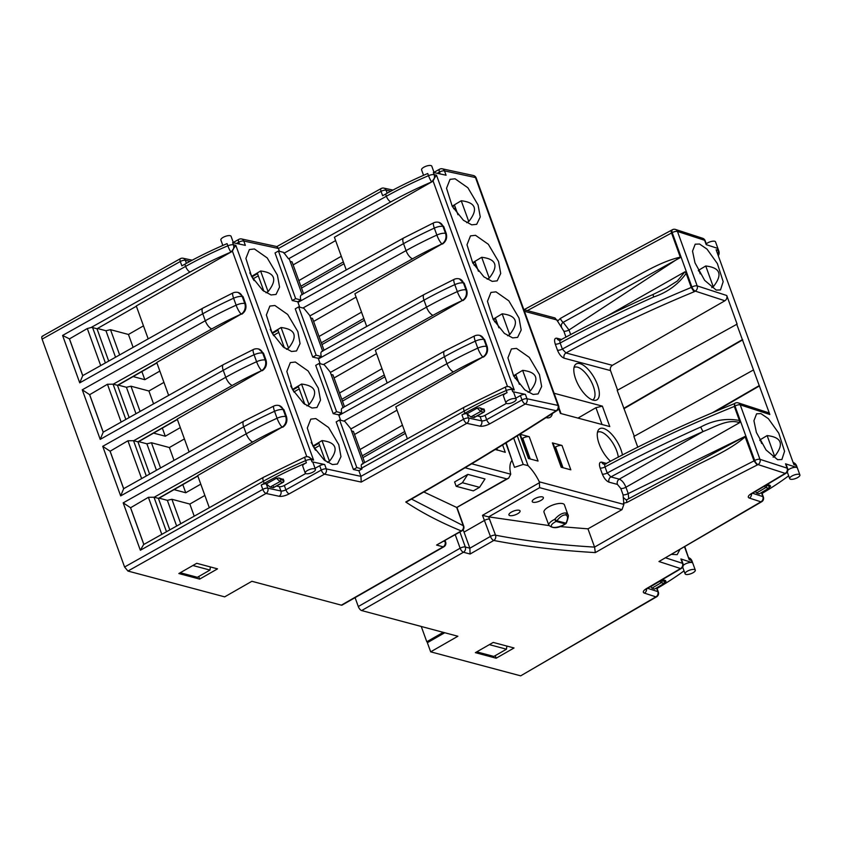 <?xml version="1.0" encoding="UTF-8"?>
<svg xmlns="http://www.w3.org/2000/svg" width="842" height="842" viewBox="0 0 842 842"><rect width="100%" height="100%" fill="white"/><g stroke="black" fill="none" stroke-linecap="round" stroke-linejoin="round"><path stroke-width="1.26" d="M565.824 514.936C563.161 514.641 560.162 516.578 556.846 520.766L565.95 523.198C568.097 518.704 568.055 515.946 565.824 514.936A1.979 1.652 -75.1 0 0 566.066 512.999L567.887 514.704C568.824 515.03 568.318 517.809 566.371 523.061L566.371 523.061A1.979 0.6 27.8 0 1 565.95 523.198A1.979 1.652 104.9 0 1 565.256 523.882L556.152 521.451A8.757 3.052 160.1 0 0 554.952 522.082A8.757 3.052 160.1 0 0 552.668 527.26A8.757 3.052 160.1 0 0 564.182 524.545A8.757 3.052 160.1 0 0 565.256 523.882A1.979 1.095 55.8 0 0 565.729 523.777A1.979 1.979 0 0 0 566.371 523.061M565.729 523.777L564.529 524.524C557.899 528.46 552.678 528.702 548.858 525.25A10.725 3.736 -19.9 0 1 553.289 520.082A10.725 3.736 -19.9 0 1 554.762 519.303C558.783 514.788 562.551 512.694 566.066 512.999M554.762 519.303L556.846 520.766A1.979 1.652 -75.1 0 1 556.152 521.451A1.979 0.547 64 0 1 554.762 519.303M687.335 571.202A5.431 1.895 -19.9 0 1 695.303 570.118A5.431 1.895 -19.9 0 1 693.061 572.728A5.431 1.895 -19.9 0 1 685.093 573.812A5.431 1.895 -19.9 0 1 687.335 571.202M683.22 565.414A5.431 1.895 -19.9 0 1 684.82 564.245A5.431 1.895 -19.9 0 1 692.082 562.603L691.293 560.425A5.431 4.642 -72 0 0 688.851 557.772A5.431 5.431 0 0 1 691.998 560.993A5.431 1.895 160.1 0 0 691.293 560.425L689.198 559.741L684.883 546.826M791.933 476.035A5.431 1.895 -19.9 0 1 799.9 474.951A5.431 1.895 -19.9 0 1 797.658 477.561A5.431 1.895 -19.9 0 1 789.691 478.645A5.431 1.895 -19.9 0 1 791.933 476.035M787.849 470.215A5.431 1.895 -19.9 0 1 789.417 469.078A5.431 1.895 -19.9 0 1 796.669 467.436L795.89 465.258A5.431 4.642 -72 0 0 793.543 462.658M508.189 400.329A5.431 1.895 -19.9 0 1 516.157 399.245A5.431 1.895 -19.9 0 1 513.915 401.855A5.431 1.895 -19.9 0 1 505.947 402.939A5.431 1.895 -19.9 0 1 508.189 400.329M506.41 403.402L485.076 415.317L486.655 419.663L521.966 399.95L520.398 395.603A3.947 1.379 -19.9 0 1 525.408 394.393L512.683 391.656A5.431 1.895 -19.9 0 1 513.641 392.288L516.157 399.245M505.947 402.939L503.432 395.982A5.431 1.895 -19.9 0 1 505.674 393.372A5.431 1.895 -19.9 0 1 507.073 392.677L506.295 390.499A179.514 62.571 160.1 0 0 464.142 411.075L361.702 468.089L362.018 468.962L358.881 470.699L360.934 476.351L361.229 482.077L324.507 474.162L289.143 493.875A7.894 2.747 160.1 0 1 279.123 496.275L266.051 493.465L127.931 571.044L224.677 596.862L251.884 581.285L341.357 605.156L443.187 546.837L436.556 545.069L461.963 530.86A3.947 3.947 0 0 0 463.71 526.092A3.947 1.379 160.1 0 0 463.258 525.703L456.69 507.463L423.737 491.928M307.488 470.467A5.431 1.895 -19.9 0 1 315.445 469.383A5.431 1.895 -19.9 0 1 313.203 471.994A5.431 1.895 -19.9 0 1 305.236 473.078A5.431 1.895 -19.9 0 1 307.488 470.467M305.678 473.541L284.322 485.445L285.891 489.791L321.265 470.078L319.686 465.731A3.947 1.379 -19.9 0 1 324.696 464.531L311.972 461.795A5.431 1.895 -19.9 0 1 312.929 462.426L315.445 469.383M305.236 473.078L302.72 466.121A5.431 1.895 -19.9 0 1 304.962 463.51A5.431 1.895 -19.9 0 1 306.393 462.805L305.614 460.627A173.989 60.645 160.1 0 0 263.378 481.214L140.351 550.268L143.582 544.595L263.483 477.298A5.431 2.158 60.8 0 0 263.378 481.214L264.167 483.382A173.989 60.645 -19.9 0 1 306.393 462.805M706.27 243.833A5.431 1.895 -19.9 0 1 707.554 242.949A5.431 1.895 -19.9 0 1 715.521 241.865L718.826 251A5.431 1.895 -19.9 0 0 718.121 250.432L717.331 248.264L706.196 244.633L704.628 240.286A3.947 3.379 -72 0 0 702.649 238.286A3.947 3.947 0 0 1 705.143 240.696A3.947 1.379 -19.9 0 0 704.628 240.286L677.463 231.445A3.947 3.379 -72 0 0 675.494 229.445L702.649 238.286M423.558 175.315L421.579 169.852A5.431 1.895 -19.9 0 1 423.821 167.242A5.431 1.895 -19.9 0 1 431.778 166.158L434.135 172.652M222.835 245.454L220.867 239.991A5.431 1.895 -19.9 0 1 223.109 237.381A5.431 1.895 -19.9 0 1 231.066 236.297L233.423 242.791M517.609 513.767A5.926 2.063 -19.9 0 1 508.926 514.957A5.926 2.063 -19.9 0 1 511.368 512.104A5.926 2.063 -19.9 0 1 520.061 510.926A5.926 2.063 -19.9 0 1 517.609 513.767M540.932 500.422A5.926 2.063 -19.9 0 1 532.239 501.6A5.926 2.063 -19.9 0 1 534.691 498.748A5.926 2.063 -19.9 0 1 543.374 497.569A5.926 2.063 -19.9 0 1 540.932 500.422M548.858 525.25L544.006 512.241A10.851 3.789 -19.9 0 1 548.489 507A10.851 3.789 -19.9 0 1 564.424 504.842L567.887 514.683M610.545 461.279A20.724 8.694 -119.8 0 1 598.241 430.22A20.724 8.694 -119.8 0 1 603.419 428.42A20.724 8.694 -119.8 0 1 622.459 455.112M618.323 457.248A18.713 7.852 60.2 0 0 600.946 431.967A18.713 7.852 60.2 0 0 597.588 432.241A18.713 7.852 60.2 0 0 597.483 432.304M579.959 363.628A20.724 8.694 -119.8 0 1 596.946 383.363A20.724 8.694 -119.8 0 1 594.81 400.382A20.724 8.694 -119.8 0 1 593.178 400.15A20.724 8.694 -119.8 0 1 578.243 384.794A20.724 8.694 -119.8 0 1 574.781 365.428A20.724 8.694 -119.8 0 1 579.959 363.628M592.631 399.982A18.713 7.852 60.2 0 0 592.736 399.929A18.713 7.852 60.2 0 0 591.989 383.057A18.713 7.852 60.2 0 0 577.496 367.175A18.713 7.852 60.2 0 0 574.139 367.449A18.713 7.852 60.2 0 0 574.034 367.512M313.403 445.755L322.002 440.587C336.463 442.292 338.947 449.175 329.475 461.227L327.38 462.363M332.464 464.563L337.41 464.037L340.968 456.669L338.8 444.723L328.612 427.525L315.813 418.569L310.782 419.148L307.298 428.02L313.013 446.092L324.191 460.037L332.464 464.563M292.932 389.214L301.541 384.057C315.992 385.762 318.487 392.646 309.014 404.697L306.92 405.833M312.003 408.033L316.95 407.507L320.507 400.139L318.329 388.183L308.151 370.996L295.353 362.028L290.322 362.607L286.838 371.49L292.553 389.551L303.72 403.507L312.003 408.033M671.874 554.394L677.157 554.646L679.768 549.805M513.567 375.795L522.629 370.354C537.27 372.038 539.785 378.974 530.155 391.141L528.092 392.277M533.123 394.445L538.08 393.919L541.648 386.541L539.469 374.574L529.271 357.355L516.451 348.377L511.42 348.956L507.926 357.85L513.652 375.942L524.84 389.909L533.123 394.445M493.096 319.255L502.169 313.824C516.809 315.508 519.314 322.444 509.694 334.611L507.621 335.748M512.662 337.905L517.62 337.379L521.187 330.011L519.009 318.034L508.81 300.826L495.991 291.837L490.949 292.427L487.465 301.32L493.18 319.413L504.379 333.379L512.662 337.905M759.726 440.029L767.136 435.588C781.776 437.272 784.281 444.208 774.661 456.375L773.145 457.206M777.619 459.679L781.881 459.543L784.565 451.27L778.787 433.22L768.378 418.685L760.936 413.611L756.6 413.79L753.927 420.716L756.39 432.462L766.062 449.975L777.619 459.679M711.753 287.606L713.269 286.775C722.889 274.608 720.384 267.672 705.743 265.988L698.334 270.429M716.216 290.08L720.489 289.943L723.173 281.67L717.395 263.62L706.985 249.085L699.544 244.022L695.197 244.191L692.534 251.116L694.997 262.862L704.67 280.375L716.216 290.08M466.7 222.677L468.762 221.551C478.382 209.374 475.877 202.448 461.237 200.764L452.175 206.195M471.731 224.846L476.688 224.319L480.256 216.941L478.077 204.974L467.878 187.755L455.059 178.778L450.017 179.357L446.534 188.25L452.249 206.343L463.447 220.309L471.731 224.846M265.988 292.774L268.082 291.627C277.555 279.576 275.071 272.703 260.61 270.998L252.011 276.155M271.071 294.963L276.018 294.437L279.576 287.08L277.407 275.123L267.219 257.936L254.421 248.969L249.39 249.548L245.906 258.431L251.621 276.492L262.799 290.437L271.071 294.963M487.16 279.207L489.234 278.081C498.853 265.904 496.338 258.978 481.708 257.294L472.636 262.725M492.202 281.375L497.159 280.849L500.716 273.482L498.538 261.504L488.339 244.285L475.519 235.307L470.489 235.886L466.994 244.78L472.72 262.872L483.908 276.85L492.202 281.375M286.459 349.304L288.543 348.156C298.026 336.105 295.531 329.233 281.081 327.527L272.471 332.685M291.532 351.493L296.489 350.967L300.047 343.61L297.868 331.653L287.69 314.466L274.881 305.499L269.861 306.078L266.367 314.961L272.082 333.022L283.259 346.967L291.532 351.493M546.016 417.621A21.713 9.115 60.2 0 0 546.184 417.664A21.713 9.115 60.2 0 0 550.015 417.39A21.713 9.115 60.2 0 0 552.415 413.506M303.562 293.69L292.037 261.83L290.185 261.441M279.46 251.284L278.439 248.485L243.78 241.012L245.359 245.359L232.634 242.622L233.423 244.801A5.431 4.442 102.2 0 1 231.003 252.063A168.558 58.751 160.1 0 0 190.092 271.998L91.01 327.559A3.947 1.379 -19.9 0 1 92.588 327.58L105.345 362.818M362.018 468.962L356.819 467.573L339.579 419.958L336.179 421.905L353.419 469.52L358.881 470.699M340.621 420.232L338.673 414.822L333.19 413.643L336.589 411.696L319.118 363.428L324.328 364.818L330.222 372.038L343.073 407.539M319.118 363.428L315.718 365.375L333.19 413.643M320.149 363.702L318.213 358.292L312.729 357.113L316.129 355.166L298.657 306.888L303.867 308.277L309.761 315.508L322.612 351.009M298.657 306.888L295.258 308.835L312.729 357.113M299.689 307.172L297.742 301.762L292.258 300.573L295.658 298.626L278.428 251.011L283.617 252.4L288.522 258.81L390.835 201.87A174.084 60.687 160.1 0 1 431.714 181.914A5.431 0.821 66.8 0 1 428.525 175.673L427.736 173.505A179.514 62.571 160.1 0 0 385.583 194.081L382.636 195.723L381.068 191.376L278.439 248.485L277.071 246.601L241.591 238.96A3.947 3.231 102.2 0 1 243.78 241.012A3.947 1.379 -19.9 0 0 238.77 242.212L236.528 243.464M278.428 251.011L275.029 252.958L292.258 300.573M335.621 240.58L293.142 264.904M346.251 269.956L334.411 237.255L431.714 181.914A5.431 4.442 102.2 0 0 434.135 174.652L433.346 172.484L446.071 175.22L444.492 170.873A3.947 3.231 102.2 0 0 442.313 168.821A3.947 3.947 0 0 0 439.556 169.231A3.947 1.568 60.8 0 0 439.482 172.073L437.251 173.326M302.141 294.468L289.311 259.02L288.522 258.81M302.236 294.732C300.405 294.847 299.941 296.605 300.878 300.015L297.742 301.762M324.023 350.219L312.498 318.371L310.656 317.971M322.707 351.272C320.865 351.377 320.413 353.145 321.339 356.555L318.213 358.292M302.888 308.025L406.055 250.611A7.894 3.147 61 0 0 412.548 258.789L309.909 315.908M364.702 462.574L353.43 431.43L351.577 431.03M324.696 464.531L326.264 468.889L360.934 476.351L463.553 419.242L461.974 414.895L464.931 413.254A179.514 62.571 -19.9 0 1 507.073 392.677M362.828 464.068C361.197 463.889 360.818 465.226 361.702 468.089M339.579 419.958L344.788 421.347L350.693 428.567L363.281 463.353M343.82 421.084L446.986 363.681A7.894 3.136 60.8 0 0 453.491 371.838L350.83 428.978M344.494 406.749L332.958 374.9L331.117 374.501M343.168 407.802C341.326 407.917 340.873 409.675 341.799 413.085L338.673 414.822M323.36 364.554L426.515 307.151A7.894 3.136 60.8 0 0 433.03 315.308L330.369 372.438M356.082 297.11L313.613 321.444M366.723 326.486L354.882 293.784L441.997 243.917A7.894 6.462 -77.8 0 0 445.502 233.35L446.239 233.518L443.723 226.551L442.987 226.393A7.894 6.462 -77.8 0 0 438.619 222.288A7.894 7.894 0 0 0 433.672 222.825A7.894 1.705 65.4 0 0 434.335 228.108A179.514 62.571 160.1 0 0 403.528 243.654L297.963 302.404M376.553 353.651L334.074 377.974M387.183 383.015L375.343 350.314L462.458 300.447A171.621 59.824 160.1 0 0 433.03 315.308M397.014 410.18L354.535 434.504M407.391 438.84L395.803 406.844L482.919 356.987A7.894 6.462 -77.8 0 0 486.434 346.42L487.171 346.578L484.655 339.621L483.918 339.463A7.894 6.462 -77.8 0 0 479.551 335.348A7.894 7.894 0 0 0 474.593 335.895A7.894 1.705 65.4 0 0 475.267 341.168A179.514 62.571 160.1 0 0 444.46 356.724L338.894 415.474M138.709 441.629L177.367 419.484M381.994 368.68L339.515 393.014M402.455 425.221L359.987 449.544M197.838 476.014L159.17 498.159M361.523 312.15L319.055 336.474M156.907 362.955L118.248 385.099M516.82 377.311L515.051 378.321M404.739 431.525L362.26 455.848M496.359 320.77L494.58 321.791M384.278 374.995L341.799 399.318M475.888 264.241L474.12 265.262M363.807 318.455L321.339 342.789M455.427 207.711L453.649 208.721M341.305 256.273L298.826 280.597M343.347 261.925L300.868 286.248M319.707 445.439L314.834 448.228M299.236 388.899L294.374 391.688M278.776 332.369L273.903 335.158M258.305 275.839L253.442 278.628M405.391 433.335L362.923 457.659M343.999 263.735L301.531 288.059M364.47 320.265L321.991 344.588M384.931 376.795L342.452 401.129M108.66 360.944L97.009 328.769L136.372 306.225M129.121 417.474L117.47 385.299L156.833 362.755M149.592 474.014L137.941 441.829L177.304 419.284M169.789 529.828L158.401 498.359L197.765 475.825M148.139 338.747L136.278 305.962L231.003 252.063A5.431 0.789 67 0 1 227.845 245.801L227.056 243.633A173.989 60.645 160.1 0 0 184.83 264.209L181.883 265.861L180.304 261.504L42.1 339.137C41.458 337.063 41.732 336.084 42.921 336.211M97.009 328.769L92.588 327.58M168.61 395.277L156.738 362.492L241.244 314.055A7.894 6.462 -77.8 0 0 244.759 303.488L245.569 303.667L243.054 296.7L242.243 296.531A7.894 6.462 -77.8 0 0 237.876 292.416A7.894 7.894 0 0 0 232.929 292.953L202.922 308.098L100.703 365.565L87.305 328.538L69.465 338.884L82.758 375.606L100.703 365.565M89.662 394.688L82.263 389.804L205.29 320.739A173.989 60.645 -19.9 0 1 236.128 305.183A7.894 1.673 65.5 0 0 241.244 314.055A166.095 57.898 160.1 0 0 211.805 328.906L113.249 384.173L107.46 384.247L89.662 394.688L103.219 432.146L223.383 364.628A7.894 3.136 -119.2 0 0 223.235 370.322L100.209 439.377L103.219 432.146M117.47 385.299L113.249 384.173M189.071 451.807L177.209 419.021L261.715 370.585A7.894 6.462 -77.8 0 0 265.219 360.018L266.04 360.197L263.514 353.24L262.704 353.061A7.894 6.462 -77.8 0 0 258.336 348.946A7.894 7.894 0 0 0 253.389 349.483L223.383 364.628M110.123 451.217L102.724 446.334L225.761 377.279A173.989 60.645 -19.9 0 1 256.6 361.713A7.894 1.673 65.5 0 0 261.715 370.585A166.095 57.898 160.1 0 0 232.266 385.436L133.72 440.703L127.931 440.776L110.123 451.217L123.679 488.676L243.854 421.158A7.894 3.136 -119.2 0 0 243.706 426.852L120.669 495.906L123.679 488.676M137.941 441.829L133.72 440.703M209.279 507.621L197.67 475.562L282.175 427.115A7.894 6.462 -77.8 0 0 285.691 416.548L286.501 416.727L283.986 409.77L283.165 409.591A7.894 6.462 -77.8 0 0 278.797 405.486A7.894 7.894 0 0 0 273.861 406.023L243.854 421.158M130.584 507.747L123.185 502.863L246.222 433.809A173.989 60.645 -19.9 0 1 277.06 418.242A7.894 1.673 65.5 0 0 282.175 427.115A166.095 57.898 160.1 0 0 252.737 441.976L154.181 497.233L148.392 497.306L130.584 507.747L143.866 544.427M158.401 498.359L154.181 497.233M430.672 651.834L520.672 675.842L655.897 596.862L644.414 593.126A7.894 2.747 160.1 0 1 646.488 588.6L680.547 568.55L658.97 561.53L760.915 501.832L749.38 498.075A7.894 2.747 160.1 0 1 751.359 493.601L785.176 473.393L758.021 464.552L757.179 465.026C701.197 493.517 647.245 522.714 595.326 552.594C558.593 550.457 524.745 546.416 493.77 540.469L470.099 554.025L463.468 552.247L361.65 610.566L457.88 636.247L430.672 651.834L427.368 642.699L444.744 632.742M495.528 449.407L505.274 452.322L502.642 445.039M506.168 442.86L512.073 460.395A27.881 11.704 60.2 0 0 510.736 474.204L508.652 478.161L506.758 478.898L465.005 467.763M293.237 389.72L298.457 386.731L304.846 404.402M309.014 404.697L301.541 384.057M493.423 319.834L495.57 318.602L498.906 327.822M509.694 334.611L502.169 313.824M760.052 440.64L760.526 440.377L761.642 443.46M774.661 456.375L767.136 435.588M313.708 446.249L318.918 443.271L325.317 460.932M329.475 461.227L322.002 440.587M513.883 376.363L516.03 375.132L519.377 384.352M530.155 391.141L522.629 370.354M281.081 327.527L288.543 348.156M272.776 333.19L277.986 330.201L284.385 347.872M481.708 257.294L489.234 278.081M472.951 263.304L475.109 262.072L478.445 271.292M705.743 265.988L713.269 286.775M698.66 271.05L699.123 270.777L700.249 273.871M260.61 270.998L268.082 291.627M252.316 276.65L257.526 273.671L263.914 291.332M461.237 200.764L468.762 221.551M452.491 206.764L454.638 205.532L457.974 214.752M127.931 571.044L124.584 567.013L42.1 339.137M124.584 567.013L262.788 489.381L261.22 485.034L264.167 483.382M493.233 642.425L514.041 647.972L496.17 658.212L475.362 652.655L493.233 642.425M684.03 570.876A174.02 60.656 -19.9 0 1 658.065 587.863L657.055 588.463M646.488 588.6A3.947 1.747 59.5 0 0 647.224 588.526L681.294 568.466A3.947 1.747 59.5 0 1 680.547 568.55A3.947 3.379 -72 0 0 682.483 563.309L680.915 558.962L692.082 562.603M634.279 436.251L617.207 390.372L737.108 324.117L726.762 295.521C727.32 297.731 726.699 299.478 724.899 300.773L612.366 365.333C610.566 366.628 609.955 368.386 610.513 370.585L617.596 390.162M736.624 323.959L769.83 414.496L740.244 404.876A3.947 3.379 -72 0 0 738.276 402.886L767.872 412.506L769.83 414.496M751.359 493.601A3.947 1.789 59.2 0 0 752.116 493.517L785.944 473.299A3.947 1.8 59.1 0 1 785.176 473.393A3.947 3.379 -72 0 0 787.112 468.152L785.533 463.805L796.669 467.436M788.67 475.814A170.231 59.34 -19.9 0 1 763.062 492.833L762.063 493.423M436.556 545.069L461.258 530.923C440.471 522.408 421.968 512.778 405.76 502.011C458.059 472.215 507.926 441.934 555.394 411.18L556.204 411.064C509.021 441.65 459.437 471.752 407.454 501.39L405.76 502.011M196.733 563.298L217.541 568.855L199.659 579.096L178.851 573.539L196.733 563.298M559.867 526.566L587.958 528.839L621.985 509.652L539.617 487.665L539.333 481.834A27.881 11.704 60.2 0 0 528.071 465.637L523.219 464.437L514.515 467.331L512.02 460.448M539.333 481.834L623.88 504.4L623.059 494.791L620.764 488.444L617.428 484.413L609.019 482.161A3.947 3.305 104.9 0 1 610.871 476.909L607.229 473.025C637.047 456.89 668.232 441.555 700.776 426.999C713.479 420.19 726.351 418.021 739.413 420.484L734.329 406.433C688.619 424.947 645.519 445.123 605.03 466.952L607.229 473.025A3.947 1.379 160.1 0 1 602.325 474.088C604.103 478.382 606.335 481.077 609.019 482.161M738.276 402.886A3.947 3.947 0 0 0 735.119 403.192L734.171 403.739C688.651 422.147 645.709 442.229 605.345 463.974L603.872 464.205A3.947 3.305 104.9 0 1 601.777 462.174C599.399 461.9 598.841 463.847 600.125 468.015A3.947 1.379 160.1 0 0 605.03 466.952C604.398 464.858 604.767 463.837 606.135 463.879M753.306 370.048L633.889 436.472L637.804 447.281M666.601 287.817L677.368 280.996L684.978 271.787L686.167 273.408C678.063 284.607 667.243 292.458 653.708 296.973A3.947 0.674 -113.6 0 1 653.266 294.384C620.954 308.835 590.032 324.044 560.488 340.021L559.004 340.263A3.947 3.305 -75.1 0 1 556.909 338.221C554.531 337.947 553.973 339.894 555.257 344.073L557.457 350.146C559.235 354.44 561.467 357.124 564.151 358.208A3.947 3.305 104.9 0 1 565.982 352.956L562.361 349.072C602.735 326.854 645.709 306.309 691.25 287.459L691.924 287.069L672.221 232.634L527.366 310.593M565.992 337.137L563.845 331.19L557.562 321.181L560.362 318.434L618.891 285.575C638.878 275.713 658.76 262.051 680.283 257.147L671.548 233.013C670.895 230.94 671.106 230.003 672.169 230.203M523.84 309.656L555.025 317.981L557.562 321.181M577.991 418.095L595.936 407.696L602.377 406.139L554.11 393.267M558.667 408.602L560.404 413.411L609.776 426.578L602.377 406.139M552.384 442.892L561.193 467.247L570.823 469.815L562.003 445.46L552.384 442.892A4.936 1.716 -19.9 0 1 553.131 443.439L561.814 467.405M519.693 434.398L528.418 458.501L538.049 461.069L529.229 436.714L519.946 434.24A4.936 1.716 -19.9 0 1 520.356 434.693L529.039 458.658M539.617 487.665L488.634 516.872L495.528 535.186C525.745 541.006 558.762 544.984 594.578 547.1C645.772 517.651 698.923 488.918 754.032 460.879L754.706 460.5L735.003 406.065L734.329 406.444L734.624 403.813M549.005 525.566L488.865 516.904M467.815 474.383L484.981 478.961L479.561 487.318L473.341 490.875L456.175 486.297L462.395 482.74L467.815 474.383L454.596 481.95L456.175 486.297M456.69 507.463L506.758 478.898M587.958 528.839L594.578 547.1L595.326 552.594M680.283 257.147L569.003 329.99L570.697 334.663M686.167 273.408L691.25 287.459L694.071 291.785C648.614 310.582 605.924 330.98 565.982 352.956L612.366 365.333M283.933 253.263L386.373 196.26A179.514 62.571 -19.9 0 1 428.525 175.673A5.431 1.895 -19.9 0 1 434.135 174.652L436.493 175.168L431.82 181.935M438.935 222.362L443.723 226.551M446.239 233.518C447.365 237.939 446.113 241.444 442.503 244.033M459.395 278.891L463.447 282.933A7.894 6.462 -77.8 0 0 459.079 278.818A7.894 7.894 0 0 0 454.133 279.355A7.894 1.705 65.4 0 0 454.796 284.638A179.514 62.571 160.1 0 0 424 300.184L318.423 358.934M321.812 351.451L424.147 294.5A7.894 3.136 60.8 0 0 424 300.184L426.515 307.151A179.514 62.571 -19.9 0 1 457.322 291.595L454.796 284.638A7.894 2.747 160.1 0 1 463.447 282.933L465.973 289.89L466.71 290.048L464.184 283.091M466.71 290.048C467.826 294.468 466.584 297.973 462.963 300.562M479.866 335.432L484.655 339.621M487.171 346.578C488.297 350.998 487.044 354.503 483.424 357.092M69.465 338.884L62.582 335.442L185.619 266.388A173.989 60.645 -19.9 0 1 227.845 245.801A5.431 1.895 -19.9 0 1 233.423 244.801L235.823 245.317L231.14 252.095M238.223 292.511L243.054 296.7M245.569 303.667C246.695 308.088 245.443 311.593 241.822 314.182M258.683 349.041L263.514 353.24M266.04 360.197C267.156 364.618 265.904 368.122 262.294 370.712M279.155 405.57L283.986 409.77M286.501 416.727C287.617 421.147 286.375 424.652 282.754 427.241M647.614 588.305L657.834 591.631A3.947 3.379 -72 0 1 655.897 596.862A3.947 1.747 59.5 0 0 656.634 596.789L520.672 675.842M624.248 408.528L742.791 339.81M715.153 411.601L759.473 385.91M470.099 554.025L469.868 548.205L464.047 532.112A27.881 11.704 60.2 0 0 463.153 529.807M739.413 420.484L739.592 422.684C728.067 418.485 714.595 427.189 703.175 431.504C670.99 445.892 640.225 461.027 610.871 476.909L619.27 479.151C621.933 480.245 624.143 482.94 625.932 487.234L628.227 493.58L744.991 436.461L754.032 460.879L757.179 465.026M521.84 438.766L522.745 438.25A4.936 1.716 -19.9 0 1 529.229 436.714M554.604 447.512L555.52 446.986A4.936 1.716 -19.9 0 1 562.003 445.46M443.818 541.248L445.029 541.574A3.947 3.305 -75.1 0 1 443.187 546.837A3.947 1.652 60.2 0 0 443.881 546.784L342.062 605.103A3.947 1.652 -119.8 0 1 341.357 605.156M361.65 610.566A3.947 1.652 -119.8 0 1 358.303 606.535L355.082 597.641M199.659 579.096L198.733 576.517M496.17 658.212L495.233 655.644M712.427 412.738L758.989 385.752M623.722 408.381L742.307 339.652M479.561 487.318L462.395 482.74M211.805 328.906A7.894 3.136 60.8 0 1 205.29 320.739L202.775 313.782L79.737 382.847L82.758 375.606M745.296 436.756C727.509 451.986 705.501 459.785 685.977 470.962L626.974 502.442L623.459 503.232M623.88 504.4L621.985 509.652M680.252 257.631L563.214 322.307L569.003 329.99A3.947 1.379 160.1 0 1 563.845 331.19M623.059 494.791A3.947 1.379 160.1 0 0 628.227 493.58L628.7 498.38M627.364 499.506A3.947 1.589 61.2 0 0 627.079 499.59L744.991 436.461M459.911 532.039L465.321 546.995L469.868 548.205L490.433 536.428L482.487 515.325L539.617 482.603M520.398 395.603L515.778 398.182M461.974 414.895A3.947 1.379 -19.9 0 1 466.994 413.696L470.815 416.927L473.867 417.59L483.592 412.201L480.729 411.443L477.203 408.128L479.866 407.875L483.971 409.359M466.994 413.696L468.562 418.042L481.645 420.863L480.066 416.516L477.161 415.885M474.225 416.464L474.151 417.558L483.834 412.191A1.484 0.579 -119 0 1 483.592 412.201A1.484 1.242 104.9 0 0 484.287 410.233L483.813 408.928M467.1 413.717L477.203 408.128M480.066 416.516A3.947 1.379 160.1 0 0 485.076 415.317M319.686 465.731L315.055 468.31M261.22 485.034A3.947 1.379 -19.9 0 1 266.23 483.824L270.103 487.065L273.155 487.728L282.88 482.34L280.018 481.582L276.492 478.267L279.155 478.014L283.259 479.498M266.23 483.824L267.809 488.181L280.881 490.991L279.312 486.644L276.45 486.034M273.513 486.602L273.44 487.697L283.123 482.34A1.484 0.579 -119 0 1 282.88 482.34A1.484 1.242 104.9 0 0 283.575 480.372L283.101 479.066M266.388 483.866L276.492 478.267M279.312 486.644A3.947 1.379 160.1 0 0 284.322 485.445M770.598 486.16L768.662 488.297L759.221 493.886L756.548 493.012L755.348 491.475M767.136 484.55L769.967 485.308L770.335 486.36M761.642 492.454A3.947 1.379 -19.9 0 1 761.789 492.665L763.368 497.012A3.947 1.379 160.1 0 0 762.852 496.601L761.4 492.591M785.533 463.805A3.947 1.379 -19.9 0 1 786.049 464.216L787.628 468.573A3.947 1.379 160.1 0 0 787.112 468.152L759.958 459.322A3.947 1.379 160.1 0 0 759.863 459.29A3.947 1.379 160.1 0 0 754.706 460.5A3.947 1.631 -119.6 0 0 758.021 464.552A3.947 3.379 -72 0 0 759.958 459.322L740.244 404.876A3.947 1.379 160.1 0 0 740.16 404.855A3.947 1.379 160.1 0 0 735.003 406.065A3.947 1.631 60.7 0 1 735.119 403.192M651.95 588.179L654.634 589.053L664.085 583.443L661.233 582.675L651.95 588.179L650.75 586.632L659.981 581.169L661.928 580.706L664.57 581.412L665.401 580.454L665.769 581.517M662.328 579.633L665.401 580.454M680.915 558.962A3.947 1.379 -19.9 0 1 681.431 559.372L682.999 563.73A3.947 1.379 160.1 0 0 682.483 563.309L665.833 557.899M470.815 416.927L480.729 411.443L481.645 409.528L484.508 410.391L484.045 409.086M270.103 487.065L280.018 481.582L280.923 479.666L283.796 480.54L283.322 479.235M623.196 497.412L626.132 499.885L627.079 499.59A3.947 1.589 61.2 0 0 626.974 502.442M617.428 484.413A3.947 3.305 104.9 0 1 619.27 479.151L703.175 431.504A3.947 0.674 -113.6 0 1 700.776 426.999M658.97 561.53L761.673 501.748A3.947 3.947 0 0 0 763.368 497.012M761.673 501.748A3.947 1.779 59.2 0 1 760.915 501.832A3.947 3.379 -72 0 0 762.852 496.601L752.569 493.254M488.634 516.872L482.487 515.325M493.77 540.469A3.947 3.242 -77.7 0 0 495.528 535.186A3.947 1.379 160.1 0 0 490.433 536.428A3.947 1.652 -119.8 0 0 493.77 540.469M267.809 488.181A3.947 3.231 102.2 0 1 266.051 493.465A3.947 1.568 60.8 0 1 262.788 489.381A3.947 1.379 160.1 0 1 267.809 488.181M192.197 260.199L183.135 258.252A3.947 3.231 102.2 0 1 185.314 260.304L186.408 263.335M326.264 468.889A3.947 3.231 102.2 0 1 324.507 474.162A3.947 1.558 60.9 0 1 321.265 470.078A3.947 1.379 160.1 0 1 326.264 468.889M508.652 478.161L456.806 507.505M525.408 394.393L526.987 398.74A3.947 3.231 102.2 0 1 525.229 404.023L489.907 423.747A3.947 1.568 60.8 0 1 486.655 419.663A3.947 1.379 -19.9 0 1 481.645 420.863A3.947 3.231 102.2 0 1 479.887 426.147L466.805 423.326A3.947 1.568 60.8 0 1 463.553 419.242A3.947 1.379 160.1 0 1 468.562 418.042A3.947 3.231 102.2 0 1 466.805 423.326L361.229 482.077M461.963 530.86A3.947 1.652 60.2 0 1 461.258 530.923A3.947 3.431 -69.2 0 0 463.258 525.703L411.475 499.053M392.961 190.071L383.889 188.124A3.947 3.231 102.2 0 1 386.078 190.176L387.173 193.207M555.394 411.18L556.225 410.707A3.947 1.684 60 0 0 556.941 410.643A3.947 3.947 0 0 0 558.678 405.886A3.947 1.379 -19.9 0 0 558.078 405.444A3.947 1.379 -19.9 0 0 557.983 405.423A3.947 3.231 102.2 0 1 556.225 410.707L525.229 404.023A3.947 1.568 60.8 0 1 521.966 399.95A3.947 1.379 160.1 0 1 526.987 398.74L557.983 405.423L475.488 177.557L444.492 170.873A3.947 1.379 -19.9 0 0 439.482 172.073L440.155 173.947M473.309 175.494A3.947 3.231 102.2 0 1 475.488 177.557A3.947 1.379 -19.9 0 1 475.583 177.578A3.947 1.379 -19.9 0 1 476.183 178.009A3.947 3.947 0 0 0 473.309 175.494L442.313 168.821M523.998 309.698L672.316 229.771A3.947 1.631 60.4 0 0 672.221 232.634A3.947 1.379 160.1 0 1 677.378 231.424A3.947 1.379 160.1 0 1 677.463 231.445L697.176 285.891L726.762 295.521M724.899 300.773L695.25 291.111A3.947 3.379 -72 0 0 697.176 285.891A3.947 1.379 160.1 0 0 697.081 285.859A3.947 1.379 160.1 0 0 691.924 287.069A3.947 1.621 -119.8 0 0 695.25 291.111L694.071 291.785M653.708 296.973C621.112 311.551 589.926 326.896 560.162 342.999C559.541 340.905 559.909 339.873 561.277 339.926M560.362 318.434A3.947 1.568 60.4 0 0 563.214 322.307C561.214 323.781 560.772 325.717 561.898 328.085M799.9 474.951L796.595 465.826A5.431 1.895 160.1 0 0 795.89 465.258L793.89 464.605L716.121 249.779L718.121 250.432A5.431 4.642 -72 0 1 718.131 254.316M311.972 461.795L311.182 459.616A5.431 4.442 102.2 0 0 308.183 456.796L313.582 460.142L311.182 459.616A5.431 1.895 160.1 0 0 305.614 460.627A5.431 0.789 67 0 1 304.909 457.101L263.483 477.298M512.683 391.656L511.894 389.478A5.431 4.442 102.2 0 0 508.894 386.657L514.262 389.993L511.894 389.478A5.431 1.895 160.1 0 0 506.295 390.499A5.431 0.821 66.8 0 1 505.61 386.973L464.237 407.17A5.431 2.147 60.9 0 0 464.142 411.075L464.931 413.254M91.01 327.559L87.305 328.538M465.973 289.89A7.894 6.462 102.2 0 1 462.458 300.447A7.894 1.705 65.4 0 1 457.322 291.595A7.894 2.747 160.1 0 1 465.973 289.89M666.033 581.306L664.085 583.443M664.106 583.432L664.57 581.412M768.683 488.276L769.967 485.308M341.799 413.085L336.589 411.696M353.419 469.52L356.819 467.573M321.339 356.555L316.129 355.166M300.878 300.015L295.658 298.626M163.948 382.384L148.908 390.993L153.528 403.75M162.338 428.094L165.285 436.219L180.314 427.61M117.954 385.026L126.426 387.278L135.962 413.632M97.493 328.485L105.955 330.748L115.501 357.092M184.409 438.924L169.379 447.534L173.989 460.279M182.809 484.624L185.745 492.759L200.775 484.15M138.425 441.555L146.887 443.818L156.423 470.162M204.869 495.454L189.839 504.063L194.197 516.093M158.885 498.085L167.358 500.348L176.631 525.976M428.304 642.162L426.799 641.762L443.239 632.342M105.955 330.748L110.502 329.675L119.596 354.787M133.068 347.209L128.447 334.463L110.502 329.675M128.447 334.463L143.477 325.854M426.799 641.762L421.263 626.48M133.131 376.574L144.824 379.689L141.877 371.564M144.824 379.689L159.854 371.08M174.062 489.634L185.745 492.759M167.358 500.348L171.894 499.274L180.725 523.671M189.839 504.063L171.894 499.274M153.591 433.104L165.285 436.219M146.887 443.818L151.434 442.745L160.517 467.857M169.379 447.534L151.434 442.745M126.426 387.278L130.963 386.204L140.056 411.328M148.908 390.993L130.963 386.204M180.262 572.739L197.365 577.296L209.984 570.076L192.871 565.508M210.353 566.94L209.984 570.076M476.761 651.855L493.875 656.423L506.484 649.203L489.381 644.635M506.863 646.056L506.484 649.203M253.231 279.207A0.989 0.831 -75.1 0 0 253.221 279.186L254.168 280.649M314.624 448.807A0.989 0.831 -75.1 0 0 314.613 448.786L315.571 450.249M273.692 335.737A0.989 0.831 -75.1 0 0 273.682 335.716L270.229 329.38M294.142 392.246L294.153 392.246A0.989 0.831 -75.1 0 0 294.153 392.246L290.69 385.91M764.536 486.108A1.484 0.663 59.3 0 0 765.799 487.529L756.548 493.012M661.675 580.022L661.928 580.706A1.484 1.242 -75.1 0 1 661.233 582.675A1.484 0.663 59.3 0 1 659.939 581.191L659.896 581.075M235.823 245.317L313.582 460.142M390.835 201.87A5.431 2.158 61 0 1 386.373 196.26L385.583 194.081M301.341 294.921L403.676 237.97A7.894 3.136 60.8 0 0 403.676 237.97A7.894 3.136 60.8 0 0 403.528 243.654L406.055 250.611A179.514 62.571 -19.9 0 1 436.851 235.065L434.335 228.108A7.894 2.747 160.1 0 1 442.987 226.393L445.502 233.35A7.894 2.747 -19.9 0 0 436.851 235.065A7.894 1.705 65.4 0 0 441.997 243.917A171.621 59.824 160.1 0 0 412.548 258.789M342.273 407.981L444.608 351.03A7.894 3.136 60.8 0 0 444.46 356.724L446.986 363.681A179.514 62.571 -19.9 0 1 477.782 348.125L475.267 341.168A7.894 2.747 160.1 0 1 483.918 339.463L486.434 346.42A7.894 2.747 -19.9 0 0 477.782 348.125A7.894 1.705 65.4 0 0 482.919 356.987A171.621 59.824 160.1 0 0 453.491 371.838M471.688 463.784L510.736 474.204M512.073 460.395L505.81 443.081M252.737 441.976A7.894 3.136 60.8 0 1 246.222 433.809L243.706 426.852A173.989 60.645 160.1 0 1 274.545 411.285A7.894 2.747 -19.9 0 1 283.165 409.591L285.691 416.548A7.894 2.747 -19.9 0 0 277.06 418.242L274.545 411.285A7.894 1.673 -114.5 0 1 273.861 406.023M120.669 495.906L102.724 446.334M232.266 385.436A7.894 3.136 60.8 0 1 225.761 377.279L223.235 370.322A173.989 60.645 160.1 0 1 254.073 354.756A7.894 2.747 -19.9 0 1 262.704 353.061L265.219 360.018A7.894 2.747 -19.9 0 0 256.6 361.713L254.073 354.756A7.894 1.673 -114.5 0 1 253.389 349.483M100.209 439.377L82.263 389.804M79.737 382.847L62.582 335.442M190.092 271.998A5.431 2.158 60.8 0 1 185.619 266.388L184.83 264.209M140.351 550.268L123.185 502.863M436.493 175.168L514.262 389.993M190.082 261.336L185.314 260.304A3.947 1.379 -19.9 0 0 180.304 261.504A3.947 1.568 60.8 0 1 180.377 258.662L42.226 336.263M390.846 191.208L386.078 190.176A3.947 1.379 -19.9 0 0 381.068 191.376A3.947 1.568 60.8 0 1 381.142 188.534L276.681 246.653M689.198 559.741L684.578 547.005M793.89 464.605L716.121 249.779M479.887 426.147A7.894 2.747 160.1 0 0 489.907 423.747M602.325 474.088L600.125 468.015M601.777 462.174L606.429 463.416M610.513 370.585L564.151 358.208M556.909 338.221L561.551 339.463M557.141 320.013L524.429 311.287M517.304 435.903L528.071 465.637M523.219 464.437L513.704 438.166M607.208 315.939L684.978 271.787M507.494 386.541L433.072 180.946M306.814 456.68L232.392 251.095M113.049 384.11L125.805 419.348M133.51 440.64L146.266 475.877M153.981 497.18L166.474 531.691M443.881 546.784A3.947 3.947 0 0 0 445.639 542.016A3.947 1.379 160.1 0 0 445.029 541.574L444.723 540.732M739.592 422.684L625.932 487.234A3.947 1.379 160.1 0 1 620.764 488.444M497.485 450.238L496.875 448.586M530.25 458.985L522.745 438.25M563.024 467.731L555.52 446.986M602.03 424.515L595.936 407.696M232.929 292.953A7.894 1.673 -114.5 0 0 233.613 298.226A7.894 2.747 -19.9 0 1 242.243 296.531L244.759 303.488A7.894 2.747 -19.9 0 0 236.128 305.183L233.613 298.226A173.989 60.645 160.1 0 0 202.775 313.782A7.894 3.136 -119.2 0 1 202.922 308.098M130.499 507.663L143.814 544.458M161.79 534.333L148.392 497.306M110.028 451.133L123.637 488.718M141.635 478.635L127.931 440.776M69.381 338.831L82.705 375.658M89.568 394.603L103.177 432.188M121.164 422.105L107.46 384.247M555.257 344.073A3.947 1.379 160.1 0 0 560.162 342.999L562.361 349.072A3.947 1.379 160.1 0 1 557.457 350.146M489.707 519.093A3.947 1.379 160.1 0 0 484.603 520.345L464.047 532.112M358.303 606.535L460.132 548.216L455.238 534.712M239.454 244.096L238.77 242.212A3.947 1.558 60.9 0 1 238.844 239.37L233.297 242.454M656.634 596.789A3.947 3.947 0 0 0 658.349 592.042A3.947 1.379 160.1 0 0 657.834 591.631L656.497 587.948M479.866 407.875L481.645 409.528M279.155 478.014L280.923 479.666M766.304 485.045L769.135 486.266M768.662 488.297L765.799 487.529A1.484 1.242 -75.1 0 0 766.494 485.56L765.136 485.739M644.414 593.126A3.947 3.379 -72 0 0 646.582 588.937M749.38 498.075A3.947 3.379 -72 0 0 751.538 493.886M463.468 552.247A3.947 3.305 -75.1 0 0 465.321 546.995A3.947 1.379 -19.9 0 0 460.132 548.216A3.947 1.652 60.2 0 0 463.468 552.247M289.143 493.875A3.947 1.568 60.8 0 1 285.891 489.791A3.947 1.379 -19.9 0 1 280.881 490.991A3.947 3.231 102.2 0 1 279.123 496.275M457.09 507.684L457.88 510.01A3.947 1.379 160.1 0 0 457.438 509.62M283.659 480.887L283.796 480.54A1.484 1.484 0 0 1 283.123 482.34A1.484 0.579 -119 0 0 283.28 482.003M484.382 410.749L484.508 410.391A1.484 1.484 0 0 1 483.834 412.191A1.484 0.579 -119 0 0 483.992 411.854M253.21 279.186L253.221 279.186A18.756 7.873 60.2 0 0 251.253 275.829M314.603 448.786L314.613 448.786A18.756 7.873 60.2 0 0 312.645 445.429M273.682 335.716L273.682 335.716A18.756 7.873 60.2 0 0 271.724 332.358M294.153 392.246A18.756 7.873 60.2 0 0 292.185 388.888M695.303 570.118L691.998 560.993M361.871 464.142L464.237 407.17M495.98 449.133L496.264 449.912M558.888 407.675L561.025 413.569M789.691 478.645L787.281 471.983M685.093 573.812L682.673 567.108M658.349 592.042L656.802 587.769M645.982 588.905L645.719 589.663L647.224 588.526M681.294 568.466A3.947 3.947 0 0 0 682.999 563.73M750.938 493.865L750.675 494.612L752.116 493.517M785.944 473.299A3.947 3.947 0 0 0 787.628 468.573M183.135 258.252A3.947 3.947 0 0 0 180.377 258.662M445.639 542.016L445.092 540.522M241.591 238.96A3.947 3.947 0 0 0 238.844 239.37M457.88 510.01L463.71 526.092M383.889 188.124A3.947 3.947 0 0 0 381.142 188.534M556.941 410.643L556.173 411.085M434.019 172.326L439.556 169.231M558.678 405.886L476.183 178.009M706.617 244.769L705.143 240.696M675.494 229.445A3.947 3.947 0 0 0 672.316 229.771M666.969 287.617L653.266 294.384M718.521 255.389A5.431 5.431 0 0 0 718.826 251M796.595 465.826A5.431 5.431 0 0 0 793.543 462.647M508.894 386.657A5.431 5.431 0 0 0 505.61 386.973M308.183 456.796A5.431 5.431 0 0 0 304.909 457.101M279.523 405.644L278.797 405.486M238.591 292.574L237.876 292.416M259.062 349.104L258.336 348.946M444.608 351.03L474.593 335.895M480.193 335.495L479.551 335.348M424.147 294.5L454.133 279.355M459.732 278.955L459.079 278.818M403.686 237.97L433.672 222.825M439.261 222.425L438.619 222.288M249.769 272.85L253.979 279.649M311.161 442.45L315.371 449.249"/></g></svg>
